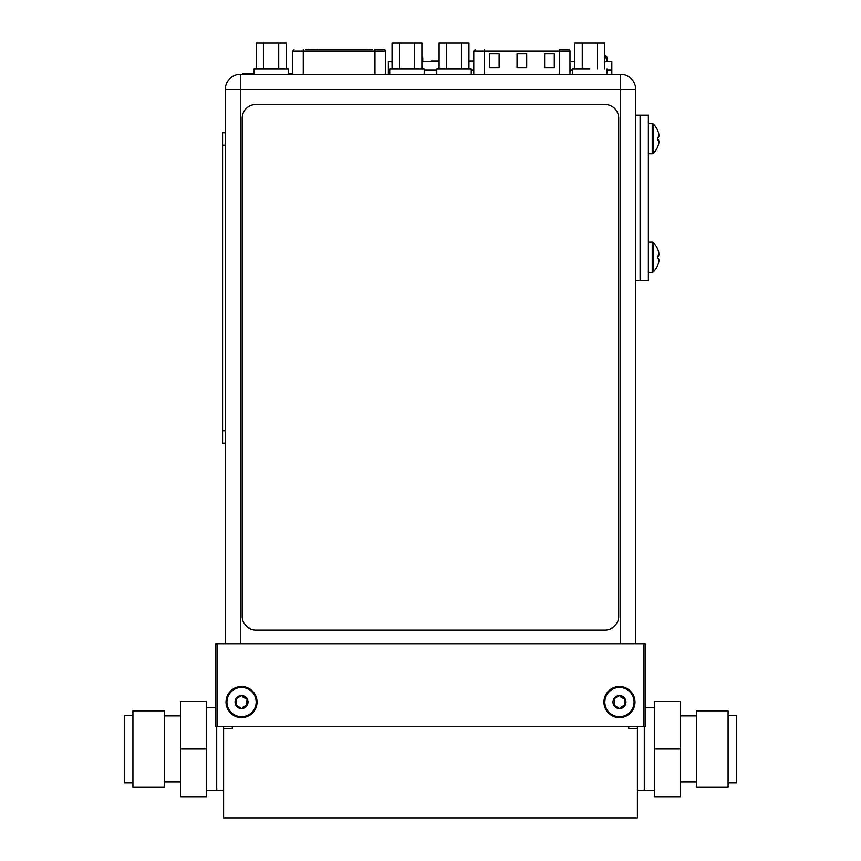 <?xml version="1.0" encoding="UTF-8"?>
<svg xmlns="http://www.w3.org/2000/svg" width="861" height="861" viewBox="0 0 861 861"><rect width="100%" height="100%" fill="white"/><g stroke="black" fill="none" stroke-linecap="round" stroke-linejoin="round"><path stroke-width="1.29" d="M232.287 726.641L232.287 728.428L223.602 728.428L223.602 817.95L637.398 817.95L637.398 726.641M654.64 790.366L644.297 790.366L644.297 726.641L644.297 790.366L637.398 790.366M628.713 726.641L628.713 728.428L637.398 728.428M223.602 728.428L223.602 726.641M206.36 790.366L216.703 790.366L216.703 726.641L216.703 790.366L223.602 790.366M246.257 705.708L247.15 705.331A6.479 6.479 0 0 1 235.053 702.092A6.479 6.479 0 0 1 247.15 698.841A6.479 6.479 0 0 1 247.15 705.331L247.247 704.868M235.828 704.815L236.635 705.719L235.817 704.944L236.667 702.092L235.925 698.841L241.532 695.602L247.15 698.841L246.816 705.643M643.877 643.877L645.255 643.877L645.255 726.641L215.745 726.641L215.745 643.877L643.877 643.877L643.877 726.641M226.012 702.092A15.52 15.52 0 0 0 241.532 717.6A15.52 15.52 0 0 0 257.052 702.092A15.52 15.52 0 0 0 241.532 686.572A15.52 15.52 0 0 0 226.012 702.092M217.123 643.877L217.123 726.641M603.948 702.092A15.52 15.52 0 0 0 619.468 717.6A15.52 15.52 0 0 0 634.987 702.092A15.52 15.52 0 0 0 619.468 686.572A15.52 15.52 0 0 0 603.948 702.092M240.359 643.877L240.359 89.393L225.324 89.393A15.035 15.035 0 0 1 240.359 74.358A15.035 15.035 0 0 0 225.324 89.393L225.324 643.877M620.641 643.877L620.641 89.393L635.676 89.393A15.035 15.035 0 0 0 620.641 74.358L620.641 89.393L240.359 89.393L240.359 74.358L620.641 74.358A15.035 15.035 0 0 1 635.676 89.393L635.676 643.877M365.882 49.669L364.978 49.669M370.854 49.669L372.501 49.669L370.854 49.669M305.741 49.669L372.501 49.669M312.36 49.669L358.359 49.669M303.266 74.358L303.266 51.047L374.976 51.047L374.976 49.669L384.071 49.669M370.09 49.669L368.293 49.669L370.09 49.4M309.411 49.4L308.346 49.4L309.411 49.669M349.943 49.669L343.324 49.669M334.918 49.669L328.289 49.669M319.883 49.669L313.253 49.669M357.466 49.669L350.847 49.669M342.43 49.669L335.812 49.669M327.395 49.669L320.776 49.669M385.599 74.358L385.599 51.047A1.378 1.378 0 0 0 384.221 49.669M360.63 49.669L362.998 49.669M316.633 49.669L317.612 49.4M316.019 49.669L316.633 49.4M315.535 49.669L316.687 49.4M569.993 74.358L569.993 51.047A1.378 1.378 0 0 0 568.604 49.669L567.808 49.669M567.916 49.669L559.37 49.669L559.37 51.047L569.993 51.047M544.636 53.812L554.29 53.812L554.29 67.599L544.636 67.599L544.636 53.812M489.468 53.812L499.122 53.812L499.122 67.599L489.468 67.599L489.468 53.812M517.052 53.812L526.706 53.812L526.706 67.599L517.052 67.599L517.052 53.812M263.789 43.05L256.33 43.05L256.33 68.848L256.33 43.05L263.789 43.05L263.789 68.848L263.789 43.05L278.727 43.05L278.727 68.848L278.727 43.05L263.789 43.05M286.186 43.05L278.727 43.05L286.186 43.05L286.186 68.848L286.186 43.05M254.017 74.358L254.017 68.848L288.5 68.848L254.017 68.848L254.017 74.358L271.258 74.358L242.802 74.358L242.802 73.669L254.017 73.669M288.5 74.358L271.258 74.358L288.5 74.358L288.5 68.848L288.5 74.358M446.547 43.05L439.088 43.05L439.088 68.848L439.088 43.05L446.547 43.05L446.547 68.848L446.547 43.05L461.485 43.05L461.485 68.848L461.485 43.05L446.547 43.05M468.944 43.05L461.485 43.05L468.944 43.05L468.944 68.848L468.944 43.05M436.775 74.358L471.258 74.358L471.258 68.848L471.258 74.358L436.775 74.358L436.775 68.848L471.258 68.848L436.775 68.848L436.775 74.358L389.742 74.358L424.225 74.358L424.225 68.848L389.742 68.848L389.742 74.358L389.742 68.848L424.225 68.848L424.225 74.358M399.515 43.05L392.056 43.05L392.056 68.848L392.056 43.05L399.515 43.05L399.515 68.848L399.515 43.05L414.453 43.05L414.453 68.848L414.453 43.05L399.515 43.05M421.912 43.05L414.453 43.05L421.912 43.05L421.912 68.848L421.912 43.05M582.273 43.05L574.814 43.05L574.814 68.848L574.814 43.05L582.273 43.05L582.273 68.848L582.273 43.05L597.211 43.05L597.211 68.848L597.211 43.05L582.273 43.05M604.67 43.05L597.211 43.05L604.67 43.05L604.67 68.848L604.67 43.05M589.742 68.848L572.5 68.848L572.5 74.358L589.742 74.358L572.5 74.358L572.5 68.848L589.742 68.848M606.983 74.358L606.983 68.848L606.983 74.358L589.742 74.358L611.816 74.358L611.816 69.945L606.983 69.945L611.816 69.945L611.816 61.669L604.67 61.669M572.5 69.945L569.993 69.945L572.5 69.945M473.776 69.945L471.258 69.945L473.776 69.945M436.775 69.945L424.225 69.945L436.775 69.945M392.056 61.669L388.365 61.669L388.365 69.945L389.742 69.945L388.365 69.945L388.365 74.358M574.814 61.669L569.993 61.669M473.776 61.669L468.944 61.669M439.088 61.669L421.912 61.669M422.385 56.848A20.535 20.535 0 0 0 421.912 56.374A20.535 20.535 0 0 1 422.385 56.848L422.385 56.848A1.378 1.378 0 0 1 422.773 57.805A1.378 1.378 0 0 0 422.385 56.848M422.773 61.669L422.773 57.805L421.912 57.805L422.773 57.805L422.773 61.669M606.661 56.848A20.535 20.535 0 0 0 604.67 55.05A20.535 20.535 0 0 1 606.661 56.848L604.67 56.848L606.661 56.848A1.378 1.378 0 0 1 607.048 57.805A1.378 1.378 0 0 0 606.661 56.848M607.048 61.669L607.048 57.805L604.67 57.805L607.048 57.805L607.048 61.669M635.676 280.708L640.089 280.708L640.089 115.191L648.365 115.191L648.365 280.708L640.089 280.708L640.089 115.191L635.676 115.191M657.556 265.651L657.6 265.672A20.535 20.535 0 0 1 653.187 271.968L653.187 242.544A20.535 20.535 0 0 1 657.6 248.84L657.556 248.861M657.6 255.943L658.525 255.943A20.137 10.063 0 0 0 658.966 254.307A20.137 17.435 0 0 0 658.525 251.466A20.492 20.492 0 0 0 657.6 248.947M657.556 258.569L657.556 255.954M657.6 265.565A20.492 20.492 0 0 0 658.525 263.046A20.137 17.435 180 0 0 658.966 260.205A20.137 10.063 180 0 0 658.525 258.569L657.6 258.569M648.365 242.156L652.229 242.156A1.378 1.378 0 0 1 653.187 242.544M648.365 272.367L652.229 272.367A1.378 1.378 0 0 0 653.187 271.968M657.556 147.027L657.6 147.048A20.535 20.535 0 0 1 653.187 153.344L653.187 123.919A20.535 20.535 0 0 1 657.6 130.226L657.556 130.248M657.6 137.329L658.525 137.329A20.137 10.063 0 0 0 658.966 135.683A20.137 17.435 0 0 0 658.525 132.842A20.492 20.492 0 0 0 657.6 130.323M657.556 139.945L657.556 137.329M657.6 146.951A20.492 20.492 0 0 0 658.525 144.433A20.137 17.435 180 0 0 658.966 141.591A20.137 10.063 180 0 0 658.525 139.945L657.6 139.945M648.365 123.532L652.229 123.532A1.378 1.378 0 0 1 653.187 123.919M648.365 153.742L652.229 153.742A1.378 1.378 0 0 0 653.187 153.344M618.725 118.269A13.798 13.798 0 0 0 604.928 104.482L255.965 104.482A13.798 13.798 0 0 0 242.167 118.269L242.167 616.207A13.798 13.798 0 0 0 255.965 630.004L604.928 630.004A13.798 13.798 0 0 0 618.725 616.207L618.725 118.269M222.569 132.745L225.324 132.745L222.569 132.745L222.569 443.081L225.324 443.081M431.318 61.669L431.318 60.98L439.088 60.98M468.944 60.98L473.776 60.98M288.5 73.669L292.643 73.669M226.917 702.092A14.615 14.615 0 0 0 241.532 716.707A14.615 14.615 0 0 0 256.158 702.092A14.615 14.615 0 0 0 241.532 687.465A14.615 14.615 0 0 0 226.917 702.092M243.039 697.162L245.32 698.389M245.783 698.454L246.881 698.572M235.946 699.659L237.044 698.465M236.635 698.454L240.843 696.032M236.269 705.643L236.614 701.392M246.429 705.719L241.532 708.571L237.012 705.708M242.232 708.14L241.532 708.571L242.232 708.14L241.532 708.571L236.635 705.719M241.532 708.571L240.843 708.14L241.532 708.571M243.276 706.795L245.708 705.729M247.118 704.502L246.397 702.092L247.129 699.659L246.429 698.454L247.247 699.304M604.842 702.092A14.615 14.615 0 0 0 619.468 716.707A14.615 14.615 0 0 0 634.083 702.092A14.615 14.615 0 0 0 619.468 687.465A14.615 14.615 0 0 0 604.842 702.092M613.753 704.815L614.571 705.719L613.753 704.944L614.603 702.092L613.85 698.841A6.479 6.479 0 0 1 625.947 702.092A6.479 6.479 0 0 1 613.85 705.331A6.479 6.479 0 0 1 613.85 698.841L619.468 695.602L624.806 698.572M620.975 697.162L623.256 698.389M623.708 698.454L625.054 699.659L625.183 704.868M613.871 699.659L614.98 698.465M614.571 698.454L618.768 696.032M614.205 705.643L614.55 701.392M624.182 705.708L619.468 708.571L614.937 705.708M620.157 708.14L619.468 708.571L620.157 708.14L619.468 708.571L614.571 705.719M619.468 708.571L618.768 708.14L619.468 708.571M621.212 706.795L623.644 705.729M624.365 705.719L625.054 704.513L624.742 705.643M625.054 704.502L624.333 702.092L625.054 699.659L624.365 698.454L625.183 699.304M132.917 710.863L132.917 787.105L164.29 787.105L164.29 710.863L132.917 710.863M132.917 715.276L124.296 715.276L124.296 782.692L132.917 782.692M215.745 707.602L206.36 707.602M206.36 748.984L206.36 701.155L180.842 701.155L180.842 748.984L206.36 748.984L206.36 796.812L180.842 796.812L180.842 748.984M180.842 782.089L164.29 782.089M180.842 715.878L164.29 715.878M728.083 787.105L728.083 710.863L696.71 710.863L696.71 787.105L728.083 787.105M728.083 782.692L736.704 782.692L736.704 715.276L728.083 715.276M645.255 707.602L654.64 707.602M654.64 748.984L654.64 796.812L680.158 796.812L680.158 748.984L654.64 748.984L654.64 701.155L680.158 701.155L680.158 748.984M680.158 715.878L696.71 715.878M680.158 782.089L696.71 782.089M374.976 74.358L374.976 51.047L385.599 51.047M292.643 74.358L292.643 51.047L303.266 51.047L303.266 49.669M484.388 74.358L484.388 49.669M473.776 74.358L473.776 51.047L559.37 51.047L559.37 74.358M652.229 272.367L652.229 242.156M652.229 153.742L652.229 123.532M225.324 145.154L222.569 145.154M225.324 430.672L222.569 430.672M435.731 60.98L435.731 61.669M247.215 73.669L247.215 74.358M292.643 51.047L294.021 49.669M473.776 51.047L475.154 49.669"/></g></svg>
